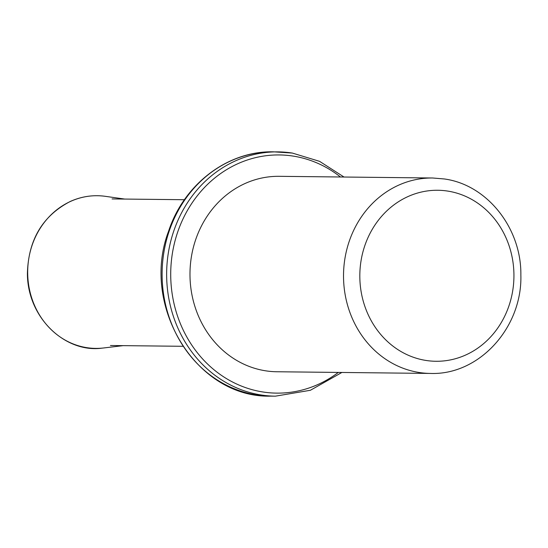 <?xml version="1.0" encoding="UTF-8"?>
<svg xmlns="http://www.w3.org/2000/svg" width="548" height="548" viewBox="0 0 548 548"><rect width="100%" height="100%" fill="white"/><g stroke="black" fill="none" stroke-linecap="round" stroke-linejoin="round"><path stroke-width="0.82" d="M432.653 177.997L279.11 176.319A97.722 88.064 90.6 0 0 189.985 273.075A97.722 88.064 90.6 0 0 276.98 371.756L430.523 373.435A97.722 88.064 -89.4 0 1 343.528 274.754A97.722 88.064 -89.4 0 1 432.653 177.997L444.312 178.963C487.33 184.745 521.511 228.324 520.86 274.993C522.429 327.396 479.274 375.27 430.523 373.435M270.856 396.122A122.156 110.086 -89.4 0 1 162.112 272.774A122.156 110.086 -89.4 0 1 273.521 151.83C227.906 150.652 183.964 184.08 168.599 231.167C139.918 306.174 196.622 398.417 270.856 396.122L275.391 396.17A122.156 110.086 -89.4 0 1 166.647 272.822A122.156 110.086 -89.4 0 1 278.055 151.878A122.156 110.086 -89.4 0 1 292.221 153.05M338.328 372.428A119.101 107.333 -89.4 0 1 173.483 301.174A119.101 107.333 -89.4 0 1 293.159 156.091A119.101 107.333 -89.4 0 1 340.466 176.99M447.73 191.088A85.509 77.056 -89.4 0 1 497.529 328.368A85.509 77.056 -89.4 0 1 365.386 307.853A85.509 77.056 -89.4 0 1 447.73 191.088M123.142 345.644L103.675 347.966A76.343 68.801 -89.4 0 1 102.25 348.117A76.343 68.801 -89.4 0 1 27.695 273.651A76.343 68.801 -89.4 0 1 103.908 196.143A76.343 68.801 -89.4 0 1 105.332 196.328L124.745 199.068M184.436 199.719L112.073 198.931M182.833 346.295L110.47 345.507M344.021 177.031L319.58 161.345L292.303 153.056L273.521 151.83M275.391 396.17L310.38 390.279L341.89 372.462M103.908 196.143C92.256 194.821 81.008 196.609 70.165 201.513C42.539 215.905 28.284 239.942 27.4 273.616C27.53 318.628 66.061 353.302 102.25 348.117"/></g></svg>
